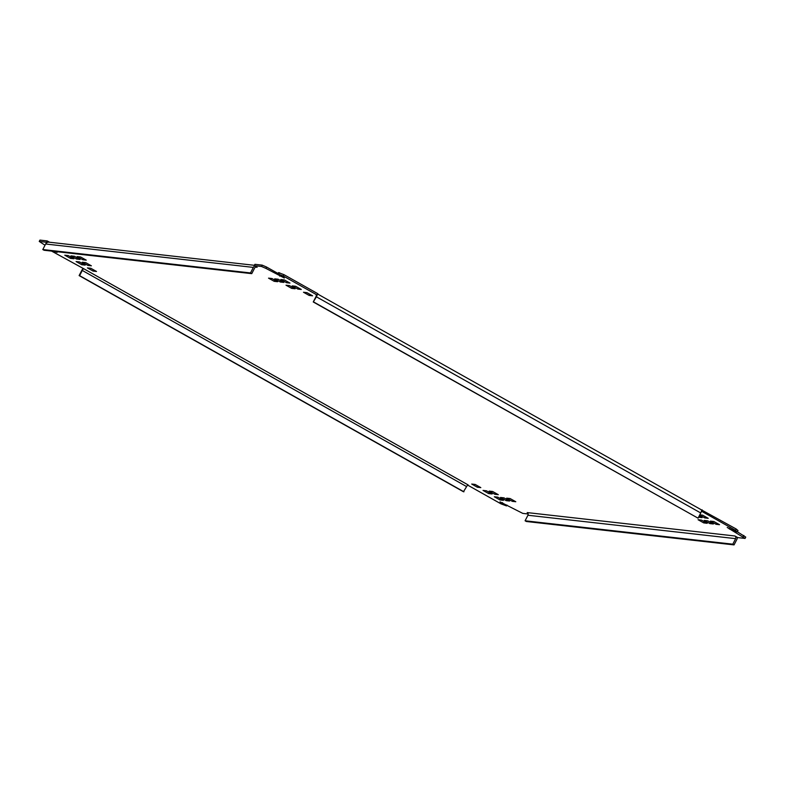 <?xml version="1.0" encoding="UTF-8"?>
<svg xmlns="http://www.w3.org/2000/svg" width="785" height="785" viewBox="0 0 785 785"><rect width="100%" height="100%" fill="white"/><g stroke="black" fill="none" stroke-linecap="round" stroke-linejoin="round"><path stroke-width="1.18" d="M49.553 242.231L47.218 240.926L39.937 240.102L39.25 241.437L45.01 245.234M262.21 265.144L254.919 264.319L254.242 265.664L261.523 266.478L262.21 265.144L266.586 267.047L265.899 268.382L261.523 266.478M278.027 273.484L266.586 267.047M313.745 302.029L698.071 518.178L700.74 512.968L316.414 296.818L313.254 301.97L315.923 296.759A1.962 0.599 -60.6 0 0 316.247 294.974A1.962 0.599 -60.6 0 0 316.169 294.944L317.179 295.062L317.866 293.727L283.954 274.652L278.469 272.621L277.782 273.965L284.317 278.018L265.899 268.382M701.25 509.769L736.104 528.953L735.417 530.287L701.505 511.212L702.192 509.877M737.37 531.828L745.75 537.097L745.063 538.432L727.214 527.451L736.212 531.788L737.321 531.916L738.008 530.572L736.104 528.953M734.888 535.988L527.186 512.585A1.962 1.855 96.4 0 1 527.932 515.245L525.096 520.789L526.352 521.495L734.053 544.898L732.797 544.191L735.633 538.647A1.962 1.855 96.4 0 0 734.888 535.988L737.782 537.607L745.063 538.432M467.693 485.13L501.046 503.882L506.531 505.913L500.006 501.85L522.79 513.39L528.138 513.998M250.503 272.945L253.349 267.4L45.648 243.998L42.802 249.542L250.503 272.945L251.759 273.651L254.605 268.107A1.962 1.855 -83.6 0 1 257.127 267.283L254.242 265.664M47.041 242.545L46.531 242.261L47.218 240.926M46.531 242.261L39.25 241.437M82.886 268.666A3.483 1.06 119.4 0 0 81.797 270.383L79.128 275.594L463.454 491.744L466.614 486.592A1.962 0.599 119.4 0 1 468.145 484.924L468.125 484.924M51.594 251.102L83.818 268.774A1.962 0.599 119.4 0 0 82.288 270.442L79.619 275.653L463.945 491.802M283.954 274.652L283.277 275.986L277.782 273.965M317.179 295.062L283.277 275.986M506.973 505.049L506.531 505.913M743.846 535.468L743.159 536.803M737.321 531.916L735.417 530.287M279.578 272.748L278.901 274.083M56.265 251.632L57.099 252.417L54.077 251.377M506.668 498.161L512.32 501.34L515.784 501.733L510.132 498.553L506.668 498.161M268.539 278.145L274.191 281.324L277.645 281.707L271.993 278.538L268.539 278.145M698.071 519.719L703.723 522.898L707.177 523.291L701.535 520.112L698.071 519.719M274.711 278.842L280.363 282.021L283.817 282.404L278.165 279.224L274.711 278.842M82.268 262.239L87.92 265.418L91.374 265.811L85.722 262.632L82.268 262.239M489.192 491.106L494.844 494.285L498.298 494.678L492.646 491.498L489.192 491.106M500.496 497.464L506.148 500.644L509.602 501.036L503.95 497.857L500.496 497.464M77.136 256.577L82.788 259.757L86.242 260.149L80.59 256.97L77.136 256.577M699.67 515.068L704.773 517.933L708.227 518.326L702.575 515.146L699.788 514.832M303.491 292.246L309.143 295.425L312.597 295.817L306.945 292.638L303.491 292.246M292.187 285.887L297.839 289.066L301.293 289.459L295.641 286.28L292.187 285.887M286.015 285.2L291.667 288.38L295.121 288.762L289.469 285.583L286.015 285.2M698.562 517.217L702.055 517.629L699.18 516.01M704.243 520.416L709.895 523.595L713.359 523.987L707.707 520.808L704.243 520.416M280.883 279.538L286.535 282.718L289.989 283.1L284.337 279.921L280.883 279.538M64.782 255.194L70.434 258.363L73.898 258.756L68.246 255.576L64.782 255.194M76.086 261.542L81.738 264.722L85.202 265.114L79.55 261.935L76.086 261.542M87.39 267.901L93.042 271.08L96.506 271.473L90.854 268.293L87.39 267.901M70.964 255.881L76.616 259.06L80.07 259.452L74.418 256.273L70.964 255.881M494.324 496.768L499.976 499.947L503.43 500.339L497.778 497.16L494.324 496.768M483.02 490.409L488.672 493.588L492.126 493.981L486.474 490.802L483.02 490.409M471.716 484.051L477.368 487.23L480.822 487.622L475.17 484.443L471.716 484.051M710.425 521.112L716.077 524.292L719.531 524.684L713.879 521.505L710.425 521.112M316.414 296.818A3.483 1.06 -60.6 0 0 317.111 295.052M700.74 512.968A3.483 1.06 -60.6 0 0 701.309 509.799A3.483 1.06 -60.6 0 0 701.182 509.759M698.071 518.178L313.254 301.97M79.128 275.594L79.619 275.653M45.648 243.998A3.483 3.287 -83.6 0 1 48.925 242.163L254.418 265.31M42.802 249.542L44.058 250.248L251.759 273.651M253.349 267.4A3.483 3.287 -83.6 0 1 254.742 265.938M734.053 544.898L736.889 539.354A3.483 3.287 96.4 0 0 737.272 537.323M525.096 520.789L732.797 544.191M716.695 523.085L716.077 524.292M477.986 486.023L477.368 487.23M489.29 492.381L488.672 493.588M500.594 498.74L499.976 499.947M77.234 257.853L76.616 259.06M93.66 269.873L93.042 271.08M82.356 263.515L81.738 264.722M71.052 257.156L70.434 258.363M287.153 281.501L286.535 282.718M710.513 522.388L709.895 523.595M699.209 516.03L698.591 517.236M292.285 287.163L291.667 288.38M298.457 287.86L297.839 289.066M309.761 294.218L309.143 295.425M705.391 516.726L704.773 517.933M83.406 258.55L82.788 259.757M506.767 499.437L506.148 500.644M495.463 493.078L494.844 494.285M88.528 264.211L87.92 265.418M280.981 280.814L280.363 282.021M704.341 521.691L703.723 522.898M274.809 280.117L274.191 281.324M512.939 500.133L512.32 501.34M502.537 502.655L502.135 503.44M729.746 528.256L729.343 529.031M280.157 275.29L279.715 276.153M255.753 267.126L257.127 267.283M468.145 484.924L83.818 268.774M82.288 270.442L466.614 486.592M527.932 515.245L735.633 538.647M317.699 294.051L701.309 509.799"/></g></svg>
